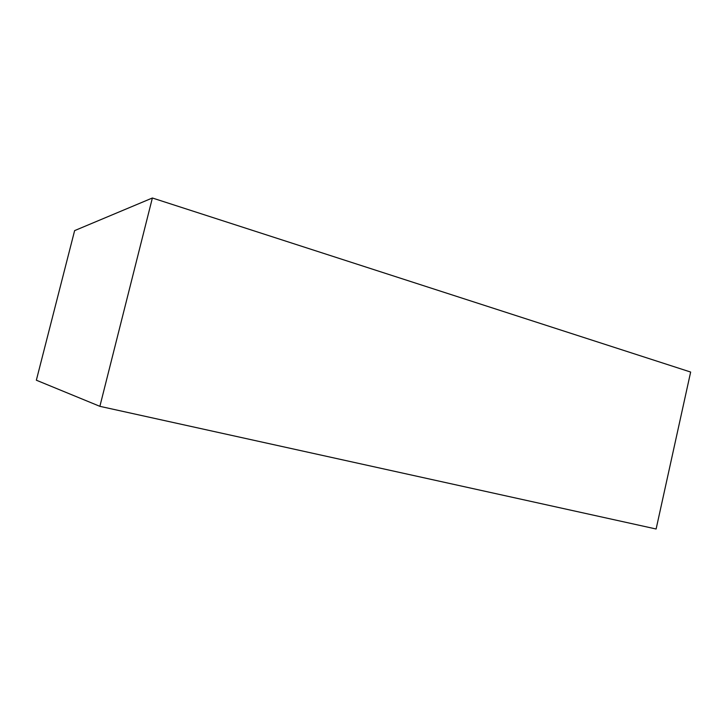 <?xml version="1.0" encoding="UTF-8"?>
<svg xmlns="http://www.w3.org/2000/svg" width="727" height="727" viewBox="0 0 727 727"><rect width="100%" height="100%" fill="white"/><g stroke="black" fill="none" stroke-linecap="round" stroke-linejoin="round"><path stroke-width="1.09" d="M99.881 406.329L656.117 529.002L690.65 372.051L152.379 197.998L99.881 406.329L36.35 380.212L74.627 230.613L152.379 197.998"/></g></svg>
